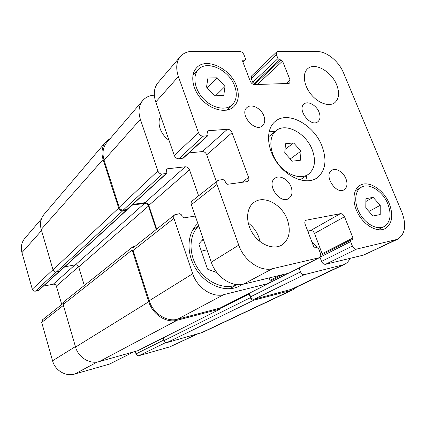 <?xml version="1.0" encoding="UTF-8"?>
<svg xmlns="http://www.w3.org/2000/svg" width="426" height="426" viewBox="0 0 426 426"><rect width="100%" height="100%" fill="white"/><g stroke="black" fill="none" stroke-linecap="round" stroke-linejoin="round"><path stroke-width="0.64" d="M301.028 151.108L300.405 160.224L292.268 161.193L284.749 152.886L285.5 143.732L293.647 142.923L301.028 151.108L290.228 158.941M293.647 142.923L285.037 149.388M312.279 149.877C316.198 160.9 314.851 169.074 308.238 174.399C300.394 179.852 286.187 174.82 277.72 163.19C269.147 151.635 268.593 136.57 276.139 130.713C285.905 122.219 306.203 133.317 312.279 149.877M274.978 131.639L269.211 131.171M305.735 180.874L307.008 175.23M322.035 146.193C327.216 160.565 325.469 171.193 316.795 178.079C306.715 184.921 288.461 178.393 277.502 163.35C266.42 148.397 265.643 129.025 275.18 121.453C287.779 110.297 314.09 124.759 322.035 146.193M291.091 186.849C292.848 192.051 292.119 195.901 288.913 198.394C280.09 204.922 265.733 183.979 275.052 178.19C279.637 174.639 288.461 179.463 291.091 186.849M345.949 178.766C347.754 183.83 347.163 187.472 344.181 189.698C336.21 195.215 323.249 175.097 331.689 170.347C335.725 167.461 343.404 172.045 345.949 178.766M319.063 112.219C320.629 116.479 320.235 119.647 317.876 121.724C310.873 127.779 296.581 109.306 304.137 103.955C307.955 100.536 316.481 105.318 319.063 112.219M263.88 115.925C265.371 120.196 264.903 123.481 262.475 125.776C254.908 132.939 238.864 114.003 247.032 107.506C251.297 103.278 261.207 108.305 263.88 115.925M260.036 241.595L258.806 237.186C256.596 231.366 253.071 226.632 248.225 223M287.364 219.709C291.16 231.302 289.238 239.79 281.591 245.174C273.258 250.067 259.738 244.678 252.57 233.267C245.296 221.919 246.239 207.563 254.226 202.212C264.157 194.836 282.044 204.539 287.364 219.709M336.684 84.843C339.73 92.852 339.096 98.8 334.783 102.687C329.223 107.091 318.094 103.252 310.895 94.178C303.621 85.163 302.22 73.304 307.657 68.719C314.766 61.914 331.54 71.456 336.684 84.843M169.015 140.26C160.565 134.579 156.555 122.832 160.73 116.367M320.815 249.721L318.52 248.491M317.072 247.469L311.773 241.601M308.307 232.559L308.136 231.025M380.248 205.289L380.221 214.566L373.006 215.987L365.801 207.979L365.934 198.66L373.165 197.392L380.248 205.289L368.911 211.44M373.165 197.392L365.891 201.482M225.008 86.446L223.751 95.467L214.518 95.866L206.535 87.08L207.941 78.027L217.18 77.798L225.008 86.446L215.524 95.823M217.18 77.798L207.302 87.921M387.83 203.878C382.814 191.12 368.932 182.328 361.173 187.312C354.544 191.088 353.82 203.362 359.922 213.82C365.934 224.321 377.207 230.205 384.023 226.632C390.498 222.313 391.771 214.731 387.83 203.878M389.273 203.612C393.624 215.567 392.218 223.922 385.061 228.671C377.569 232.569 365.183 226.105 358.575 214.555C351.871 203.058 352.669 189.586 359.927 185.422C368.469 179.905 383.751 189.575 389.273 203.612M234.689 86.116C229.22 69.971 206.764 59.464 198.239 69.667C192.179 76.078 194.597 89.769 203.681 99.034C212.68 108.385 225.908 110.904 232.207 104.855C236.622 100.264 237.447 94.018 234.689 86.116M236.531 86.052C239.582 94.774 238.666 101.66 233.773 106.718C226.845 113.327 212.329 110.563 202.435 100.291C192.445 90.11 189.783 75.077 196.407 68.011C205.79 56.727 230.509 68.298 236.531 86.052M343.484 72.782L401.958 212.457C406.681 225.391 405.174 234.348 397.437 239.327L356.525 249.119C354.81 249.274 353.42 248.257 352.371 246.058L350.619 241.643L350.939 240.003L352.643 239.577L352.957 237.942L344.517 216.759C343.489 214.608 342.115 213.58 340.39 213.671L305.953 220.242C304.792 221.078 304.526 222.431 305.144 224.305L313.669 246.537L315.432 247.81L316.891 247.49L318.648 248.757L320.416 253.348C321.082 255.398 320.762 256.846 319.452 257.693L272.422 268.71C260.414 271.937 243.976 260.611 238.741 245.131L217.02 184.458C216.493 182.802 216.738 181.519 217.75 180.613L219.023 180.086L223.08 179.559L224.987 180.944L225.689 182.887L227.596 184.266L246.798 181.673L247.9 181.236C248.912 180.368 249.146 179.106 248.603 177.445L232.037 132.667C231.02 130.457 229.497 129.318 227.463 129.254L208.234 130.755L207.643 131.006L207.435 132.369L208.117 134.249L207.904 135.622L203.255 136.203C201.109 136.15 199.517 134.978 198.484 132.694L178.387 76.563C175.645 68.298 176.327 61.616 180.422 56.509C183.452 53.096 187.552 51.37 192.728 51.338L239.726 51.429C241.601 51.631 243.012 52.744 243.965 54.757L245.504 58.761L245.392 59.89L242.804 60.332L242.687 61.466L250.28 81.259C251.255 83.326 252.677 84.428 254.546 84.577L288.668 83.443L289.781 83.033L290.101 80.083L282.55 61.126L280.947 59.842L279.573 59.853L277.965 58.57L276.431 54.709L276.676 51.945L277.901 51.498L317.423 51.578C326.71 51.397 338.894 61.413 343.484 72.782M319.99 257.299L321.571 261.41C322.551 263.497 323.882 264.455 325.565 264.28L363.612 255.073L397.437 239.327M307.753 231.105L310.565 230.541C312.253 230.429 313.573 231.393 314.532 233.437L322.423 254.546M217.75 180.613L192.11 200.981C191.114 201.865 190.859 203.09 191.338 204.666L211.28 262.187C216.057 276.852 231.723 287.401 243.4 284.169L288.769 273.188L319.452 257.693M189.011 152.902L202.361 151.581C204.331 151.608 205.785 152.668 206.732 154.771L216.376 181.7M180.422 56.509L158.035 82.671C153.999 87.692 153.238 94.141 155.762 102.022L174.287 155.479C175.251 157.647 176.763 158.738 178.835 158.749L183.334 158.094L207.904 135.622M276.676 51.945L251.606 75.908L251.313 78.586L252.735 82.293L254.285 83.496L255.621 83.453L257.096 84.492M135.26 351.471L136.016 353.899C136.597 355.321 137.555 355.918 138.892 355.694L170.027 346.796L197.392 334.027M63.032 303.504L42.499 319.814L41.705 322.429L52.558 360.785C55.087 370.492 65.79 376.834 74.672 374.044L109.636 364.054L133.626 351.929M43.303 286.197L53.319 284.179C54.789 284.035 55.806 284.675 56.37 286.102L61.743 304.526M41.397 218.985L24.783 238.4C21.502 242.442 20.555 247.181 21.944 252.623L32.296 289.201C32.866 290.654 33.91 291.309 35.433 291.155L38.782 290.335L59.464 271.415M203.644 240.173L202.121 240.275M214.214 271.634L215.551 270.691M206.988 249.806L201.344 251.18M216.983 272.661L207.537 269.147L198.841 243.917L203.25 239.023M198.702 225.913C188.958 234.923 188.329 253.917 197.914 268.508C207.393 283.162 225.003 290.149 237.106 284.616M193.915 229.156L193.031 229.348M230.413 288.716L230.967 287.992M242.101 284.435L239.556 286.011C226.797 293.024 207.148 286.006 196.562 269.946C185.848 253.976 186.79 232.942 197.882 223.549M154.329 95.174C149.526 95.451 145.676 97.224 142.779 100.499C138.796 105.446 137.992 111.729 140.372 119.344L157.86 170.948C158.776 173.036 160.24 174.074 162.258 174.058L166.646 173.361L166.885 172.077L166.294 170.352L166.523 169.079L167.088 168.829L185.273 166.79C187.19 166.784 188.601 167.796 189.495 169.82L198.601 195.822M195.278 216.035L183.888 217.888L182.131 216.664L181.524 214.885L179.767 213.66L174.724 214.789C173.749 215.652 173.483 216.845 173.936 218.362L192.701 273.726C197.185 287.827 212.308 297.865 223.741 294.643L268.673 283.444C269.946 282.63 270.297 281.288 269.733 279.408L269.189 277.928M299.073 268.029L300.527 271.9C301.459 273.913 302.753 274.829 304.404 274.642L344.176 264.541C346.796 263.273 348.782 261.202 350.124 258.337M166.646 173.361L127.363 209.299L123.252 210.066C121.373 210.14 120.031 209.23 119.232 207.329L104.082 160.181C102.032 153.206 102.922 147.348 106.745 142.614L142.779 100.499M156.683 229.113L148.807 205.364C148.014 203.516 146.72 202.627 144.92 202.685L132.694 204.421M268.673 283.444L220.135 308.062L177.647 319.191C166.88 322.344 153.067 313.493 149.238 300.729L133.104 250.499C132.72 249.119 132.992 248.017 133.918 247.197L174.724 214.789M344.176 264.541L292.433 289.036L254.2 299.228C252.623 299.435 251.425 298.621 250.605 296.784L249.348 293.242M297.013 286.868L293.248 289.637L291.128 290.41L253.976 300.133C252.4 300.341 251.202 299.521 250.381 297.683L248.97 293.434M127.129 209.459L126.293 210.284L122.709 210.811C120.83 210.886 119.482 209.975 118.684 208.069L103.087 159.489C101.042 152.535 101.926 146.693 105.728 141.959L110.451 138.28M222.196 307.013L220.503 308.893L177.2 320.224C166.417 323.387 152.583 314.537 148.754 301.752L132.135 249.987C131.756 248.608 132.028 247.511 132.955 246.686L135.537 245.914M163.169 337.882L164.037 340.582C164.676 342.105 165.698 342.754 167.104 342.531L202.568 332.392L293.248 289.637M132.955 246.686L63.953 301.736L63.144 304.526L75.562 347.078C78.389 357.552 89.881 364.486 99.285 361.573L137.678 350.752L220.934 308.728M64.704 266.83L75.439 264.802C76.994 264.674 78.086 265.377 78.704 266.91L84.3 285.505M105.728 141.959L44.048 214.385C40.63 218.618 39.687 223.639 41.221 229.449L53.021 269.866C53.649 271.431 54.768 272.145 56.381 272.006L59.938 271.186L126.826 210.039M156.209 229.497L148.44 206.067C147.646 204.219 146.352 203.324 144.552 203.383L131.847 205.199M363.612 255.073L395.174 240.115M325.565 264.28L356.525 249.119M321.571 261.41L352.371 246.058M320.171 257.102L350.619 241.643M322.317 253.624L352.957 237.942M314.532 233.437L344.517 216.759M310.565 230.541L340.39 213.671M305.405 220.716L306.635 219.992M288.769 273.188L318.973 257.868M243.4 284.169L272.422 268.71M211.28 262.187L238.741 245.131M191.338 204.666L217.02 184.458M242.117 182.307L248.603 177.445M206.732 154.771L232.037 132.667M202.361 151.581L227.463 129.254M207.35 131.581L208.234 130.755M182.765 158.344L207.313 135.867M178.835 158.749L203.255 136.203M174.287 155.479L198.484 132.694M155.762 102.022L178.387 76.563M242.905 62.042L244.838 60.103M242.58 60.897L243.358 60.114M286.176 83.523L290.101 80.083M257.352 84.481L282.55 61.126M255.621 83.453L280.947 59.842M254.285 83.496L279.573 59.853M252.735 82.293L277.965 58.57M251.313 78.586L276.431 54.709M104.082 160.181L140.372 119.344M119.232 207.329L157.86 170.948M123.252 210.066L162.258 174.058M126.836 209.544L166.087 173.611M166.231 169.623L167.088 168.829M144.92 202.685L185.273 166.79M148.807 205.364L189.495 169.82M133.104 250.499L173.936 218.362M149.238 300.729L192.701 273.726M177.647 319.191L223.741 294.643M219.694 308.227L268.21 283.615M269.977 280.42L279.914 275.329M269.376 282.88L288.2 273.327M250.605 296.784L300.527 271.9M254.2 299.228L304.404 274.642M290.276 289.818L341.956 265.334M41.546 230.562L21.944 252.623M52.978 269.722L32.296 289.201M56.131 272.044L35.433 291.155M59.198 271.469L38.345 290.559M75.008 264.887L53.319 284.179M78.618 266.671L56.37 286.102M63.389 305.367L41.705 322.429M75.418 346.583L52.558 360.785M97.266 362.009L74.672 374.044M133.423 351.988L109.636 364.054M163.861 340.023L136.016 353.899M165.852 342.493L138.892 355.694M196.381 334.309L170.027 346.796M291.128 290.41L200.63 333.116M253.976 300.133L167.104 342.531M250.381 297.683L164.037 340.582M249.061 293.972L221.957 307.689M220.503 308.893L137.289 350.902M177.2 320.224L99.285 361.573M148.754 301.752L75.562 347.078M132.135 249.987L63.144 304.526M148.44 206.067L78.704 266.91M144.552 203.383L75.439 264.802M126.293 210.284L59.475 271.415M122.709 210.811L56.381 272.006M118.684 208.069L53.021 269.866M103.087 159.489L41.221 229.449M300.005 179.937L308.238 174.399M268.396 136.916L276.139 130.713M361.173 187.312L355.327 190.763M384.023 226.632L377.915 229.715M198.239 69.667L192.909 75.471M232.207 104.855L226.499 110.18M320.762 255.398L350.939 240.003M243.001 62.287L245.392 59.89M198.644 225.732L192.573 230.131M237.218 284.627L229.502 288.785M283.274 274.52L269.993 281.293"/></g></svg>
